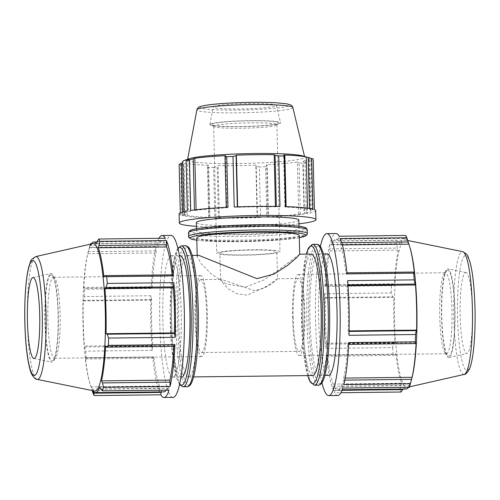 <?xml version="1.0" encoding="UTF-8"?>
<svg xmlns="http://www.w3.org/2000/svg" width="500" height="500" viewBox="0 0 500 500"><rect width="100%" height="100%" fill="white"/><g stroke="black" fill="none" stroke-linecap="round" stroke-linejoin="round"><path stroke-width="0.38" stroke-dasharray="2.5 1.88" d="M312.65 375.538A60.744 9.262 89.3 0 1 302.725 317.462A60.744 9.262 89.3 0 1 310.469 254.281A60.744 9.262 89.3 0 1 311.244 254.056M299.694 254.256L279.781 269.125L263.894 279.95L245.225 287.15L226.469 283.975L211.425 274.044L201.269 263.875L197.219 256.756L197.794 255.588L198.825 255.356M186.425 255.719A60.744 9.262 89.3 0 1 187.2 255.494A60.744 9.262 89.3 0 1 197.162 316.125A60.744 9.262 89.3 0 1 188.606 376.969A60.744 9.262 89.3 0 1 178.681 318.894A60.744 9.262 89.3 0 1 186.425 255.719M181.394 377.056A60.744 9.262 89.3 0 1 171.469 318.981A60.744 9.262 89.3 0 1 179.213 255.8A60.744 9.262 89.3 0 1 179.988 255.575M172.569 274.831L172.269 276.131A75.325 11.481 -90.7 0 0 172.125 274.837M165.312 238.244L164.7 243.006A75.325 11.481 -90.7 0 0 162.162 241.2A75.325 11.481 -90.7 0 0 157.863 246.9L157.037 242.956A80.994 12.35 89.3 0 1 158.938 238.319M151.75 286.675L151.131 288.444A80.994 12.35 89.3 0 1 156.037 246.475L156.156 252.944A75.325 11.481 -90.7 0 0 152.1 287.606L151.75 286.675L84.144 287.456L83.713 288.4L152.1 287.606M152.406 346.181L152.194 350.381A80.994 12.35 89.3 0 1 150.863 295.744L151.637 300.125A75.325 11.481 -90.7 0 0 152.738 345.25L152.406 346.181L84.8 346.962L84.356 346.044L152.738 345.25M173.912 346.369A75.325 11.481 -90.7 0 0 173.962 345.431L174.312 346.362M166.3 390.119A75.325 11.481 -90.7 0 0 168.2 386.144L169.025 390.087M161.319 391.869L161.363 390.031A75.325 11.481 -90.7 0 0 163.9 391.838M159.294 388.312L159.606 392.481A80.994 12.35 89.3 0 1 152.812 357.175L153.494 358.206L153.794 356.906A75.325 11.481 -90.7 0 0 159.406 386.069L159.294 388.312L91.688 389.094L91.019 386.856L159.406 386.069M172.975 397.4A80.994 12.35 89.3 0 1 160.175 333.819A80.994 12.35 89.3 0 1 166.044 242.85A80.994 12.35 89.3 0 1 171.1 235.431M159.606 392.481L93.044 393.256M153.494 358.206L85.887 358.988L86.244 357.944L152.812 357.175M86.244 357.944A80.994 12.35 89.3 0 1 85.631 351.156L84.8 346.962M152.194 350.381L85.631 351.156M151.269 299.594L83.663 300.375L84.294 296.512L150.863 295.744M84.294 296.512A80.994 12.35 89.3 0 1 84.562 289.219L84.144 287.456M151.131 288.444L84.562 289.219M155.931 250.894L88.325 251.675L89.475 247.25L156.037 246.475M89.475 247.25A80.994 12.35 89.3 0 1 89.781 246.081A80.994 12.35 89.3 0 1 90.325 244.181M157.037 242.956L91.375 243.713M161.363 390.031L92.975 390.819M153.794 356.906L85.406 357.694A75.325 11.481 -90.7 0 0 89.963 383.663A75.325 11.481 -90.7 0 0 91.019 386.856M85.887 358.988L85.406 357.694M168.2 386.144L99.812 386.931M151.637 300.125L83.25 300.912A75.325 11.481 -90.7 0 0 84.356 346.044M83.663 300.375L83.25 300.912M173.962 345.431L105.575 346.225M156.156 252.944L87.769 253.738A75.325 11.481 -90.7 0 0 83.713 288.4M88.325 251.675L87.769 253.738M164.756 240.637L97.15 241.419M164.7 243.006L96.312 243.8M172.269 276.131L103.881 276.925M170.556 255.9A60.744 9.262 89.3 0 1 171.331 255.675A60.744 9.262 89.3 0 1 181.294 316.306A60.744 9.262 89.3 0 1 172.738 377.156A60.744 9.262 89.3 0 1 162.812 319.081A60.744 9.262 89.3 0 1 170.556 255.9M100.756 389.169L168.363 388.387M92.156 390.544L91.688 389.094M157.863 246.9L89.475 247.688L90.087 245.431L157.694 244.65M90.469 243.725L90.087 245.431M94.631 391.05A73.775 11.25 89.3 0 1 89.556 382.3A73.775 11.25 89.3 0 1 82.9 317.444A73.775 11.25 89.3 0 1 88.056 252.456A73.775 11.25 89.3 0 1 92.35 243.819A73.775 11.25 89.3 0 1 92.925 243.594M91.194 243.988A75.325 11.481 -90.7 0 0 89.475 247.688M50.55 275.044A42.925 6.544 -90.7 0 0 45.156 323A42.925 6.544 -90.7 0 0 53.1 360.206A42.925 6.544 -90.7 0 0 58.144 317.731A42.925 6.544 -90.7 0 0 52.119 275.387A42.925 6.544 -90.7 0 0 50.55 275.044M53.012 277.438A40.494 6.175 89.3 0 1 53.531 277.288A40.494 6.175 89.3 0 1 54.488 277.762A40.494 6.175 89.3 0 1 60.113 314.306A40.494 6.175 89.3 0 1 55.412 357.775A40.494 6.175 89.3 0 1 54.469 358.275A40.494 6.175 89.3 0 1 47.85 319.556A40.494 6.175 89.3 0 1 53.012 277.438M50.519 273.6A44.375 6.763 89.3 0 1 50.862 273.463A44.375 6.763 89.3 0 1 58.319 315.138A44.375 6.763 89.3 0 1 52.675 362.013A44.375 6.763 89.3 0 1 51.887 362.156A44.375 6.763 89.3 0 1 44.85 319.025A44.375 6.763 89.3 0 1 50.519 273.6M317.681 254.2A60.744 9.262 89.3 0 1 318.456 253.975A60.744 9.262 89.3 0 1 328.419 314.606A60.744 9.262 89.3 0 1 319.862 375.45A60.744 9.262 89.3 0 1 309.938 317.375A60.744 9.262 89.3 0 1 317.681 254.2M340.238 238.544L340.438 244.963A75.325 11.481 89.3 0 1 346.056 274.125L346.35 272.819L347.038 273.85M347.65 280.644L347.106 285.775A75.325 11.481 89.3 0 1 348.212 330.906L348.988 335.288M348.719 342.581L348.1 344.356L347.75 343.425A75.325 11.481 89.3 0 1 343.694 378.081L343.806 384.55M342.812 388.075L341.981 384.131A75.325 11.481 89.3 0 1 337.688 389.825A75.325 11.481 89.3 0 1 335.144 388.019L334.531 392.788L340.913 392.713M337.756 395.494A80.994 12.35 89.3 0 1 334.531 392.788M331.481 242.644L399.087 241.863L397.388 240.175L330.819 240.944L331.65 244.887A75.325 11.481 89.3 0 1 335.944 239.194A75.325 11.481 89.3 0 1 338.488 241L339.1 236.231M330.819 240.944A80.994 12.35 89.3 0 1 335.881 233.525M327.281 356.2L326.594 355.169L393.162 354.394L394.888 355.412L327.281 356.2L327.581 354.894L395.962 354.106L394.888 355.412M333.075 386.3L400.681 385.519L399.963 389.706L333.394 390.475L333.194 384.056A75.325 11.481 89.3 0 1 327.581 354.894M333.394 390.475A80.994 12.35 89.3 0 1 326.594 355.169M325.531 284.662L393.137 283.881L391.481 285.669L324.919 286.438L325.531 284.662L325.887 285.594A75.325 11.481 89.3 0 1 329.938 250.938L329.825 244.469L396.394 243.7L397.325 248.1L329.719 248.881M324.919 286.438A80.994 12.35 89.3 0 1 329.825 244.469M326.194 344.169L393.8 343.387L392.55 347.606L325.981 348.375L326.525 343.244A75.325 11.481 89.3 0 1 325.425 298.113L324.644 293.731L391.213 292.962L392.663 296.8L325.056 297.581M325.981 348.375A80.994 12.35 89.3 0 1 324.644 293.731M326.525 343.244L394.913 342.45A75.325 11.481 89.3 0 1 393.806 297.319L392.663 296.8M393.8 343.387L394.913 342.45M325.425 298.113L393.806 297.319M325.887 285.594L394.275 284.806A75.325 11.481 89.3 0 1 398.325 250.144L397.325 248.1M393.137 283.881L394.275 284.806M333.194 384.056L401.581 383.263A75.325 11.481 89.3 0 1 395.962 354.106M400.681 385.519L401.581 383.263M329.938 250.938L398.325 250.144M342.15 386.375L409.756 385.594L409.375 387.306M331.65 244.887L400.037 244.1A75.325 11.481 89.3 0 1 403.369 238.681A75.325 11.481 89.3 0 1 404.331 238.4A75.325 11.481 89.3 0 1 406.875 240.206L406.144 237.844L338.537 238.625M399.087 241.863L400.037 244.1M341.981 384.131L410.369 383.338A75.325 11.481 89.3 0 1 408.475 387.319M409.756 385.594L410.369 383.338M338.488 241L406.875 240.206M405.669 235.463L406.144 237.844M348.1 344.356L348.631 344.35M347.75 343.425L416.131 342.631M340.556 242.719L341.719 242.706M340.438 244.963L342.35 244.938M347.438 284.85L347.969 284.844M346.056 274.125L414.438 273.331M347.106 285.775L348.038 285.769M321.931 382.844A80.994 12.35 89.3 0 1 320.356 246.537M328.512 375.35A60.744 9.262 89.3 0 1 318.587 317.275A60.744 9.262 89.3 0 1 326.331 254.1A60.744 9.262 89.3 0 1 327.113 253.875M349.081 331.431L348.581 331.438M348.212 330.906L349.094 330.894M344.794 380.125L343.913 380.131M343.694 378.081L345.188 378.069M342.019 390.312L335.094 390.394M335.144 388.019L403.531 387.231L402.887 389.075M346.931 272.812L346.35 272.819M411.794 378.575A73.775 11.25 89.3 0 1 406.925 387.438A73.775 11.25 89.3 0 1 394.525 318.156A73.775 11.25 89.3 0 1 403.906 240.219A73.775 11.25 89.3 0 1 405.219 239.981A73.775 11.25 89.3 0 1 410.288 248.725M406.075 389.038A75.325 11.481 89.3 0 1 403.531 387.231M401.1 392.013A80.994 12.35 89.3 0 1 399.963 389.706M393.162 354.394A80.994 12.35 89.3 0 1 392.55 347.606M391.213 292.962A80.994 12.35 89.3 0 1 391.481 285.669M396.394 243.7A80.994 12.35 89.3 0 1 397.388 240.175M444.862 272.906A40.494 6.175 -90.7 0 0 444.431 273.25A40.494 6.175 -90.7 0 0 439.675 313.319A40.494 6.175 -90.7 0 0 445.363 353.269A40.494 6.175 -90.7 0 0 446.319 353.744A40.494 6.175 -90.7 0 0 451.962 309.769A40.494 6.175 -90.7 0 0 445.381 272.756A40.494 6.175 -90.7 0 0 444.862 272.906M447.206 270.456A42.925 6.544 89.3 0 1 454.806 314.662A42.925 6.544 89.3 0 1 447.731 355.644A42.925 6.544 89.3 0 1 441.706 313.294A42.925 6.544 89.3 0 1 446.75 270.825A42.925 6.544 89.3 0 1 447.206 270.456M447.169 269.012A44.375 6.763 89.3 0 1 447.956 268.869A44.375 6.763 89.3 0 1 455 312A44.375 6.763 89.3 0 1 449.331 357.425A44.375 6.763 89.3 0 1 448.988 357.562A44.375 6.763 89.3 0 1 441.525 315.894A44.375 6.763 89.3 0 1 447.169 269.012M465.294 272.669A40.494 6.175 89.3 0 1 466.012 272.538A40.494 6.175 89.3 0 1 472.438 311.9A40.494 6.175 89.3 0 1 467.269 353.356A40.494 6.175 89.3 0 1 466.95 353.481A40.494 6.175 89.3 0 1 460.144 315.45A40.494 6.175 89.3 0 1 465.294 272.669M306.256 213.238L307.45 213.512L306.219 162.95L304.994 161.794L306.256 213.238L304.413 213.206L303.144 161.1L304.994 161.794M314.438 209.537L310.181 209.925A63.55 5.281 -1.4 0 1 310.938 210.706A63.55 5.281 -1.4 0 1 304.413 213.206M315.719 210.588A68.338 5.681 -1.4 0 1 307.45 213.512M285.494 206.619L286.119 206.919L284.913 207.087A63.55 5.281 -1.4 0 1 307.538 209.094L312.894 209.056M268.556 216.912L266.831 217.237L265.594 166.675L267.294 165.463L268.556 216.912L267.894 216.762L266.619 164.656L267.294 165.463M300.338 214.194L299.075 162.75L302.875 163.487L304.106 214.05L298.681 214.137A63.55 5.281 -1.4 0 1 267.894 216.762M304.106 214.05A68.338 5.681 -1.4 0 1 266.831 217.237M234.237 207.006L237.662 207.275A63.55 5.281 -1.4 0 1 275.438 206.838L279.975 206.475M257.45 217.406L256.194 165.963L259.325 166.956L260.562 217.519L257.137 217.244A63.55 5.281 -1.4 0 1 219.369 217.681L214.825 218.044L213.594 167.481A68.338 5.681 -1.4 0 1 208.069 167.338L209.306 217.9L208.681 217.6L209.894 217.438A63.55 5.281 -1.4 0 1 187.262 215.425L181.906 215.469L180.669 164.906A68.338 5.681 -1.4 0 1 179.131 164.419M260.562 217.519A68.338 5.681 -1.4 0 1 214.825 218.044M190.694 210.469L196.119 210.387A63.55 5.281 -1.4 0 1 226.906 207.756L226.25 207.613L227.969 207.281M209.306 217.9A68.338 5.681 -1.4 0 1 181.906 215.469M180.312 212.819L180.362 214.981L184.619 214.594A63.55 5.281 -1.4 0 1 183.869 213.812A63.55 5.281 -1.4 0 1 190.387 211.312L187.35 211.006M180.362 214.981A68.338 5.681 -1.4 0 1 179.081 213.931M182.594 214.669L182.525 212.056M184.619 214.594L183.344 162.481A63.55 5.281 -1.4 0 1 182.594 161.7M182.619 162.75L183.344 162.481M187.288 159.838L188.544 211.281M190.387 211.312L189.112 159.2M208.681 217.6L207.425 166.156L208.069 167.338M194.469 210.325L194.456 209.956M196.119 210.387L196.106 209.75M209.894 217.438L208.619 165.325A63.55 5.281 -1.4 0 1 185.987 163.312L184.062 164.081L185.319 215.525M207.425 166.156L208.619 165.325M226.906 207.756L225.637 155.644M237.662 207.275L237.65 206.875M257.137 217.244L255.863 165.138A63.55 5.281 -1.4 0 1 218.094 165.575L217.206 166.412L218.463 217.856M256.194 165.963L255.863 165.138M275.438 206.838L275.425 206.4M298.681 214.137L297.406 162.025A63.55 5.281 -1.4 0 1 266.619 164.656M299.075 162.75L297.406 162.025M284.913 207.087L283.637 154.975M307.538 209.094L307.512 208.1M309.462 208.381L309.481 208.994M298.95 223.844A68.338 5.681 -1.4 0 1 196.475 226.344M298.856 220.087A51.25 4.263 -1.4 0 1 247.725 225.594A51.25 4.263 -1.4 0 1 196.388 222.587M297.712 274.606A40.494 6.175 89.3 0 1 298.231 274.456A40.494 6.175 89.3 0 1 304.812 311.475A40.494 6.175 89.3 0 1 299.169 355.444A40.494 6.175 89.3 0 1 292.55 316.725A40.494 6.175 89.3 0 1 297.712 274.606M293.194 318.081A36.444 5.556 89.3 0 1 297.812 278.644A36.444 5.556 89.3 0 1 298.275 278.506A36.444 5.556 89.3 0 1 304.256 314.887A36.444 5.556 89.3 0 1 299.119 351.394A36.444 5.556 89.3 0 1 293.194 318.081M299.237 235.431A51.25 4.263 -1.4 0 1 248.1 240.944A51.25 4.263 -1.4 0 1 196.762 237.938M200.162 275.738A40.494 6.175 89.3 0 1 200.681 275.587A40.494 6.175 89.3 0 1 207.262 312.6A40.494 6.175 89.3 0 1 201.619 356.569A40.494 6.175 89.3 0 1 195 317.856A40.494 6.175 89.3 0 1 200.162 275.738M200.263 279.769A36.444 5.556 -90.7 0 0 195.619 317.675A36.444 5.556 -90.7 0 0 201.569 352.525A36.444 5.556 -90.7 0 0 206.706 316.012A36.444 5.556 -90.7 0 0 200.731 279.637A36.444 5.556 -90.7 0 0 200.263 279.769M277.175 278.881C279.381 276.819 268.981 289.438 253.669 290.406L221.525 279.394L220.9 279.531L220.575 280.163L228.369 288.925L236.806 293.744L247.213 295.163L266.594 286.375L277.506 278.769L276.85 251.781A28.475 2.369 -1.4 0 1 276.525 252.15A28.475 2.369 -1.4 0 1 246.256 254.887A28.475 2.369 -1.4 0 1 219.919 253.175A28.475 2.369 -1.4 0 1 220.244 252.8A28.475 2.369 -1.4 0 1 250.512 250.062A28.475 2.369 -1.4 0 1 276.85 251.781M197.175 230.294A51.25 4.263 -1.4 0 1 251.656 225.369A51.25 4.263 -1.4 0 1 299.062 228.456A51.25 4.263 -1.4 0 1 247.931 233.969A51.25 4.263 -1.4 0 1 196.588 230.963A51.25 4.263 -1.4 0 1 197.175 230.294M302.694 155.919A58.619 4.875 -1.4 0 1 304.675 157.031A58.619 4.875 -1.4 0 1 246.206 163.425A58.619 4.875 -1.4 0 1 187.494 159.9A58.619 4.875 -1.4 0 1 188.156 159.225A58.619 4.875 -1.4 0 1 189.419 158.688M213.544 106.594A31.637 2.631 -1.4 0 1 246.894 103.556A31.637 2.631 -1.4 0 1 276.431 105.412A31.637 2.631 -1.4 0 1 276.075 105.869A31.637 2.631 -1.4 0 1 242.169 108.919A31.637 2.631 -1.4 0 1 213.188 106.956A31.637 2.631 -1.4 0 1 213.544 106.594M214.019 125.925A31.637 2.631 178.6 0 0 213.656 126.337A31.637 2.631 178.6 0 0 213.769 126.55A31.637 2.631 178.6 0 0 244.237 128.219A31.637 2.631 178.6 0 0 276.55 125.2A31.637 2.631 178.6 0 0 276.806 125.013A31.637 2.631 178.6 0 0 276.913 124.787A31.637 2.631 178.6 0 0 247.644 122.881A31.637 2.631 178.6 0 0 214.019 125.925M212.094 124.056A33.537 2.788 -1.4 0 1 249.131 120.806A33.537 2.788 -1.4 0 1 278.65 123.088A33.537 2.788 -1.4 0 1 245.306 126.456A33.537 2.788 -1.4 0 1 211.831 124.719A33.537 2.788 -1.4 0 1 212.094 124.056M210.294 124.075A35.356 2.938 -1.4 0 1 247.562 120.681A35.356 2.938 -1.4 0 1 280.575 122.756A35.356 2.938 -1.4 0 1 280.175 123.269A35.356 2.938 -1.4 0 1 242.281 126.675A35.356 2.938 -1.4 0 1 209.894 124.481A35.356 2.938 -1.4 0 1 210.294 124.075M217.119 252.838A31.637 2.631 -1.4 0 1 250.744 249.8A31.637 2.631 -1.4 0 1 280.012 251.706A31.637 2.631 -1.4 0 1 279.65 252.119A31.637 2.631 -1.4 0 1 246.019 255.156A31.637 2.631 -1.4 0 1 216.756 253.25A31.637 2.631 -1.4 0 1 217.119 252.838M312.206 209.85L310.95 158.406L313.2 158.975M265.594 166.675A68.338 5.681 -1.4 0 1 259.325 166.956M306.219 162.95A68.338 5.681 -1.4 0 1 302.875 163.487M180.669 164.906L184.062 164.081M310.181 209.925L308.913 157.819A63.55 5.281 -1.4 0 1 309.662 158.6A63.55 5.281 -1.4 0 1 303.144 161.1M310.95 158.406L308.913 157.819M187.262 215.425L185.987 163.312M213.594 167.481L217.206 166.412M219.369 217.681L218.094 165.575M181.475 245.837A70.462 10.744 -90.7 0 0 180.575 246.1A70.462 10.744 -90.7 0 0 171.594 319.387A70.462 10.744 -90.7 0 0 183.106 386.756M179.587 384.056A68.844 10.494 89.3 0 1 170.194 316.438A68.844 10.494 89.3 0 1 178.025 248.619M187.119 386.706A70.462 10.744 89.3 0 1 175.6 319.337A70.462 10.744 89.3 0 1 184.587 246.05A70.462 10.744 89.3 0 1 185.487 245.794M186.225 247.65A68.844 10.494 -90.7 0 0 177.512 322.144A68.844 10.494 -90.7 0 0 189.575 384.819A68.844 10.494 -90.7 0 0 198.294 310.319A68.844 10.494 -90.7 0 0 186.225 247.65M37.138 379.375A61.425 9.363 89.3 0 1 27.394 319.669A61.425 9.363 89.3 0 1 35.244 256.788A61.425 9.363 89.3 0 1 35.719 256.594M317.481 246.131A68.844 10.494 -90.7 0 0 308.769 320.625A68.844 10.494 -90.7 0 0 320.831 383.3A68.844 10.494 -90.7 0 0 329.55 308.8A68.844 10.494 -90.7 0 0 317.481 246.131M318.375 385.188A70.462 10.744 89.3 0 1 306.856 317.819A70.462 10.744 89.3 0 1 315.844 244.531A70.462 10.744 89.3 0 1 316.744 244.275M312.731 244.319A70.462 10.744 -90.7 0 0 311.831 244.581A70.462 10.744 -90.7 0 0 302.85 317.869A70.462 10.744 -90.7 0 0 314.363 385.238M307.712 375.594A68.844 10.494 89.3 0 1 301.45 314.919A68.844 10.494 89.3 0 1 306.306 254.112M464.881 255.763A57.462 8.762 -90.7 0 0 457.606 317.944A57.462 8.762 -90.7 0 0 467.681 370.262A57.462 8.762 -90.7 0 0 474.956 308.075A57.462 8.762 -90.7 0 0 464.881 255.763M464.125 374.431A61.425 9.363 89.3 0 1 453.806 316.75A61.425 9.363 89.3 0 1 461.613 251.856A61.425 9.363 89.3 0 1 462.706 251.656M190.675 230.369A57.831 4.806 178.6 0 0 239.1 234.675A57.831 4.806 178.6 0 0 305.45 228.7M307.3 229.869A59.45 4.944 -1.4 0 1 238.894 236.425A59.45 4.944 -1.4 0 1 188.431 232.775M188.525 236.525A59.45 4.944 178.6 0 0 238.981 240.175A59.45 4.944 178.6 0 0 307.394 233.619M299.288 237.656A57.831 4.806 -1.4 0 1 239.269 241.65A57.831 4.806 -1.4 0 1 196.812 240.162M200.444 106.744A44.894 3.731 178.6 0 0 238.031 110.087A44.894 3.731 178.6 0 0 289.175 105.719A44.894 3.731 178.6 0 0 251.588 102.375A44.894 3.731 178.6 0 0 200.444 106.744M292.838 107.487A47.987 3.987 -1.4 0 1 237.625 112.85A47.987 3.987 -1.4 0 1 196.9 109.831M188.606 376.969L193.625 376.912M187.2 255.494L192.219 255.431M179.494 384.494L176.637 378.013L171.606 346.863L170.15 309.281L173.875 260.444L177.019 249.762L177.919 248.181M89.556 382.3L89.963 383.663M88.056 252.456L89.781 246.081M53.1 360.206L55.412 357.775M52.119 275.387L54.488 277.762M96.962 241.956L162.162 241.2M172.738 377.156L180.906 377.062M171.331 255.675L179.5 255.581M32.9 277.55L50.862 273.463M33.831 358.488L51.887 362.156M307.625 375.594L302.863 345.344L301.406 307.762L305.131 258.925L306.225 254.112M335.944 239.194L404.331 238.4M444.431 273.25L446.75 270.825M445.363 353.269L447.731 355.644M337.688 389.825L342.225 389.775M407.694 240.481L405.219 239.981M409.519 386.844L406.925 387.438M319.862 375.45L324.881 375.394M318.456 253.975L323.475 253.919M466.012 272.538L447.956 268.869M448.988 357.562L466.95 353.481M183.869 213.812L183.812 211.725M298.231 274.456L445.381 272.756M299.169 355.444L446.319 353.744M197.219 256.756L197.188 255.375M200.681 275.587L53.531 277.288M54.469 358.275L201.619 356.569M201.569 352.525L299.119 351.394M200.731 279.637L221.525 279.394M277.475 278.75L298.275 278.506M196.812 240.188L201.056 240.65L239.25 241.656L282.038 239.756L299.288 237.688M187.606 159.306L187.494 159.9M304.538 156.444L304.675 157.031M213.769 126.55L211.831 124.719M276.806 125.013L278.65 123.088M213.656 126.337L216.756 253.25M276.913 124.787L280.012 251.706M310.938 210.706L309.662 158.6M276.431 105.412L280.575 122.756M209.894 124.481L213.188 106.956M220.575 280.163L219.919 253.175M299.062 228.456L299.006 226.206M196.588 230.963L196.537 228.706"/><path stroke-width="0.75" d="M299.694 254.194L311.244 254.056A60.744 9.262 89.3 0 1 321.206 314.688A60.744 9.262 89.3 0 1 312.65 375.538L193.625 376.912M192.219 255.431L198.825 255.356L256.869 278.631L274.031 274.094L287.369 265.525L296.262 257.987L299.694 254.256L299.237 235.431A51.25 4.263 -1.4 0 0 251.825 232.344A51.25 4.263 -1.4 0 0 197.35 237.269A51.25 4.263 -1.4 0 0 196.762 237.938L197.188 255.375M179.5 255.581L179.988 255.575A60.744 9.262 89.3 0 1 189.95 316.206A60.744 9.262 89.3 0 1 181.394 377.056L180.906 377.062M172.125 274.837A75.325 11.481 -90.7 0 0 166.656 246.975L166.456 240.556A80.994 12.35 89.3 0 1 173.25 275.863L172.569 274.831L104.963 275.613L106.688 276.631L173.25 275.863M175.2 337.3L174.425 332.919A75.325 11.481 -90.7 0 0 173.325 287.787L173.869 282.656A80.994 12.35 89.3 0 1 175.2 337.3L108.637 338.069A80.994 12.35 89.3 0 1 108.362 345.363L106.706 347.15L174.312 346.362L174.931 344.594A80.994 12.35 89.3 0 1 170.019 386.562L169.906 380.094A75.325 11.481 -90.7 0 0 173.912 346.369M158.938 238.319A80.994 12.35 89.3 0 1 162.094 235.531A80.994 12.35 89.3 0 1 165.312 238.244L98.75 239.013A80.994 12.35 89.3 0 1 99.887 241.325L99.162 245.512L166.769 244.731M170.131 382.144L102.525 382.925L103.456 387.331A80.994 12.35 89.3 0 1 102.463 390.856L169.025 390.087A80.994 12.35 89.3 0 1 163.969 397.506A80.994 12.35 89.3 0 1 160.75 394.794L161.319 391.869M161.306 392.4L93.7 393.181L92.975 390.819A75.325 11.481 -90.7 0 0 95.519 392.625L163.9 391.838A75.325 11.481 -90.7 0 0 166.3 390.119M162.094 235.531L171.1 235.431A80.994 12.35 89.3 0 1 184.262 309.462A80.994 12.35 89.3 0 1 172.975 397.4L163.969 397.506M166.456 240.556L99.887 241.325M106.688 276.631A80.994 12.35 89.3 0 1 107.3 283.425L106.05 287.644L173.656 286.863M173.869 282.656L107.3 283.425M174.931 344.594L108.362 345.363M103.456 387.331L170.019 386.562M93.7 393.181L94.181 395.562L160.75 394.794M94.181 395.562A80.994 12.35 89.3 0 1 93.044 393.256L92.156 390.544M90.325 244.181A80.994 12.35 89.3 0 1 90.469 243.725L90.369 244.175M91.375 243.713L90.469 243.725M95.519 392.625A75.325 11.481 -90.7 0 0 99.812 386.931L100.756 389.169L102.463 390.856M169.906 380.094L101.519 380.887A75.325 11.481 -90.7 0 0 105.575 346.225L106.706 347.15M102.525 382.925L101.519 380.887M174.794 333.444L107.188 334.225L108.637 338.069M91.194 243.988A75.325 11.481 -90.7 0 1 92.812 242.269A75.325 11.481 -90.7 0 1 93.775 241.994A75.325 11.481 -90.7 0 1 96.312 243.8L97.15 241.419L98.75 239.013M174.425 332.919L106.037 333.706A75.325 11.481 -90.7 0 0 104.938 288.575L106.05 287.644M107.188 334.225L106.037 333.706M173.325 287.787L104.938 288.575M104.963 275.613L103.881 276.925A75.325 11.481 -90.7 0 0 98.269 247.763L99.162 245.512M35.719 256.594L92.925 243.594A73.775 11.25 89.3 0 1 105.394 317.188A73.775 11.25 89.3 0 1 94.631 391.05L37.138 379.375A61.425 9.363 89.3 0 0 46.006 312.706A61.425 9.363 89.3 0 0 35.719 256.594C32.05 258.825 30.331 260.519 30.55 261.663L28.837 266.688C26.85 274.5 25.575 285.531 25 299.788C24.462 314.35 24.75 328.606 25.863 342.544C26.819 354.081 28.219 363.094 30.069 369.581C30.925 374.744 35.556 379.994 37.138 379.375M166.656 246.975L98.269 247.763M32.581 277.675A40.494 6.175 89.3 0 1 32.9 277.55A40.494 6.175 89.3 0 1 39.706 315.581A40.494 6.175 89.3 0 1 34.556 358.363A40.494 6.175 89.3 0 1 33.831 358.488A40.494 6.175 89.3 0 1 27.406 319.131A40.494 6.175 89.3 0 1 32.581 277.675M341.719 242.706L408.162 241.938L406.806 237.775L340.238 238.544A80.994 12.35 89.3 0 1 347.038 273.85L413.606 273.081L413.956 272.038L346.931 272.812M347.969 284.844L415.044 284.069L414.219 279.875L347.65 280.644A80.994 12.35 89.3 0 1 348.988 335.288L415.55 334.519L416.188 330.65L349.081 331.431M348.631 344.35L415.706 343.575L415.281 341.812L348.719 342.581A80.994 12.35 89.3 0 1 343.806 384.55L410.375 383.781L411.519 379.35L344.794 380.125M410.375 383.781A80.994 12.35 89.3 0 1 410.069 384.95A80.994 12.35 89.3 0 1 409.375 387.306L342.812 388.075A80.994 12.35 89.3 0 1 337.756 395.494L328.75 395.6A80.994 12.35 89.3 0 1 321.931 382.844M320.356 246.537A80.994 12.35 89.3 0 1 321.819 241.05A80.994 12.35 89.3 0 1 326.875 233.625L335.881 233.525A80.994 12.35 89.3 0 1 339.1 236.231L405.669 235.463A80.994 12.35 89.3 0 1 406.806 237.775M415.706 343.575L416.131 342.631A75.325 11.481 89.3 0 1 412.081 377.294L411.519 379.35M342.35 244.938L408.825 244.169A75.325 11.481 89.3 0 1 409.888 247.369A75.325 11.481 89.3 0 1 414.438 273.331L413.956 272.038M408.162 241.938L408.825 244.169M348.038 285.769L415.494 284.988A75.325 11.481 89.3 0 1 416.6 330.112L416.188 330.65M415.044 284.069L415.494 284.988M326.875 233.625A80.994 12.35 89.3 0 1 340.037 307.663A80.994 12.35 89.3 0 1 328.75 395.6M323.475 253.919L327.113 253.875A60.744 9.262 89.3 0 1 337.075 314.506A60.744 9.262 89.3 0 1 328.512 375.35L324.881 375.394M349.094 330.894L416.6 330.112M345.188 378.069L412.081 377.294M402.887 389.075L402.7 389.606L342.019 390.312M340.913 392.713L401.1 392.013L402.7 389.606M409.888 247.369L410.288 248.725A73.775 11.25 89.3 0 1 416.95 313.581A73.775 11.25 89.3 0 1 411.794 378.575L410.069 384.95M413.606 273.081A80.994 12.35 89.3 0 1 414.219 279.875M415.55 334.519A80.994 12.35 89.3 0 1 415.281 341.812M408.475 387.319A75.325 11.481 89.3 0 1 406.075 389.038L342.225 389.775M286.112 206.637L284.862 155.469L284.262 156.056L285.494 206.619A68.338 5.681 -1.4 0 1 312.894 209.056L311.663 158.494A68.338 5.681 -1.4 0 1 312.156 158.625A68.338 5.681 -1.4 0 1 313.2 158.975L314.438 209.537A68.338 5.681 -1.4 0 1 315.719 210.588L315.938 219.669A68.338 5.681 -1.4 0 1 315.156 220.556A68.338 5.681 -1.4 0 1 298.95 223.844M237.344 206.881L236.094 155.669L233 156.444L234.237 207.006A68.338 5.681 -1.4 0 1 279.975 206.475L278.738 155.912L275.081 155.219L276.331 206.412M194.456 209.956L193.206 158.875L189.456 159.906L190.694 210.469A68.338 5.681 -1.4 0 1 227.969 207.281L226.731 156.725L224.988 156.163L226.244 207.369M196.475 226.344A68.338 5.681 -1.4 0 1 179.306 223.006L179.081 213.931A68.338 5.681 -1.4 0 1 187.35 211.006L186.112 160.444L189.112 159.2A63.55 5.281 -1.4 0 0 184.688 160.294A63.55 5.281 -1.4 0 0 183.319 160.875A63.55 5.281 -1.4 0 0 182.594 161.7L183.812 211.725M182.525 212.056L181.331 163.225L179.131 164.419L180.312 212.819M181.331 163.225L182.619 162.75M196.106 209.75L194.844 158.275A63.55 5.281 -1.4 0 1 225.637 155.644L224.988 156.163M193.206 158.875L194.844 158.275M237.65 206.875L236.388 155.162A63.55 5.281 -1.4 0 1 274.163 154.725L275.081 155.219M236.094 155.669L236.388 155.162M275.425 206.4L274.163 154.725M284.862 155.469L283.637 154.975A63.55 5.281 -1.4 0 1 306.262 156.988L308.219 157.55L309.462 208.381M307.512 208.1L306.262 156.988M179.306 223.006A68.338 5.681 -1.4 0 1 187.569 220.087A68.338 5.681 -1.4 0 1 264.356 215.425A68.338 5.681 -1.4 0 1 315.938 219.669M196.537 228.706L196.388 222.587A51.25 4.263 -1.4 0 1 196.975 221.925A51.25 4.263 -1.4 0 1 251.45 216.994A51.25 4.263 -1.4 0 1 298.856 220.087L299.006 226.206M311.663 158.494L308.219 157.55M184.688 160.294L189.419 158.688A58.619 4.875 -1.4 0 1 245.969 153.681A58.619 4.875 -1.4 0 1 302.694 155.919L312.156 158.625M278.738 155.912A68.338 5.681 -1.4 0 1 284.262 156.056M226.731 156.725A68.338 5.681 -1.4 0 1 233 156.444M186.112 160.444A68.338 5.681 -1.4 0 1 189.456 159.906M183.106 386.756A70.462 10.744 -90.7 0 0 192.925 310.244A70.462 10.744 -90.7 0 0 181.475 245.837L185.487 245.794A70.462 10.744 89.3 0 1 196.938 310.2A70.462 10.744 89.3 0 1 187.119 386.706L182.669 386.731L179.494 384.494M178.025 248.619A68.844 10.494 89.3 0 1 179.013 247.731A68.844 10.494 89.3 0 1 191.081 310.406A68.844 10.494 89.3 0 1 179.587 384.056M32.169 260.769A57.462 8.762 -90.7 0 0 24.894 322.95A57.462 8.762 -90.7 0 0 34.969 375.262A57.462 8.762 -90.7 0 0 42.244 313.081A57.462 8.762 -90.7 0 0 32.169 260.769M328.194 308.681A70.462 10.744 89.3 0 1 318.375 385.188L318.812 385.156C320.575 384.694 321.9 383.425 322.788 381.344C324.55 377.681 326.012 371.712 327.163 363.438C329.219 348.088 330.019 329.869 329.569 308.781C328.856 283.894 326.737 265.306 323.206 253.019L321.287 248.088C320.344 245.987 318.975 244.725 317.175 244.3L316.744 244.275A70.462 10.744 89.3 0 1 328.194 308.681M318.375 385.188L314.363 385.238A70.462 10.744 -90.7 0 0 324.181 308.731A70.462 10.744 -90.7 0 0 312.731 244.319L316.744 244.275M306.306 254.112A68.844 10.494 89.3 0 1 310.269 246.213A68.844 10.494 89.3 0 1 322.337 308.888A68.844 10.494 89.3 0 1 318.387 372.212A68.844 10.494 89.3 0 1 307.712 375.594M464.125 374.431C465.469 374.619 467.188 372.925 469.3 369.363C470.925 365.65 472.212 360.112 473.15 352.75C474.756 339.95 475.375 325.044 475 308.025C474.288 286.413 472.562 270.931 469.825 261.588L467.994 256.606C468.188 255.45 466.425 253.8 462.706 251.656A61.425 9.363 89.3 0 1 472.381 307.775A61.425 9.363 89.3 0 1 464.125 374.431L409.519 386.844M188.431 232.775A59.45 4.944 -1.4 0 1 189.112 232A59.45 4.944 -1.4 0 1 252.306 226.287A59.45 4.944 -1.4 0 1 307.3 229.869L306.388 228.169L304.356 227.225C301.369 226.356 295.956 225.706 288.125 225.269C276.731 224.656 263.231 224.531 247.631 224.9C228.912 225.394 213.65 226.394 201.844 227.894C196.906 228.544 193.363 229.244 191.206 230L189.894 230.588L188.431 232.775L188.781 237.475L191.431 239.156L196.812 240.188M305.45 228.7A57.831 4.806 178.6 0 0 254.544 224.769A57.831 4.806 178.6 0 0 190.675 230.369M299.288 237.688L306.569 235.356L307.394 233.619A59.45 4.944 178.6 0 0 252.4 230.031A59.45 4.944 178.6 0 0 189.206 235.75A59.45 4.944 178.6 0 0 188.525 236.525M196.812 240.162A57.831 4.806 -1.4 0 1 190.844 237.344A57.831 4.806 -1.4 0 1 265.944 231.675A57.831 4.806 -1.4 0 1 299.288 237.656M292.838 107.487C292.375 106.269 291.706 105.438 290.837 105.006L286.8 103.812L276 102.769C267.1 102.3 256.619 102.206 244.556 102.494C229.981 102.881 218.075 103.663 208.85 104.844C200.525 106.031 199.531 106.831 199.037 107.1C197.987 107.662 197.275 108.575 196.9 109.831A47.987 3.987 -1.4 0 1 197.444 109.275A47.987 3.987 -1.4 0 1 248.031 104.669A47.987 3.987 -1.4 0 1 292.838 107.487L304.538 156.444M177.919 248.181L181.475 245.837M185.487 245.794L185.925 245.819C187.719 246.238 189.088 247.506 190.031 249.606L191.95 254.537C195.481 266.825 197.6 285.413 198.312 310.3C198.762 331.388 197.963 349.606 195.906 364.956C194.756 373.231 193.294 379.2 191.531 382.863C190.644 384.944 189.319 386.213 187.556 386.675L187.119 386.706M93.775 241.994L96.962 241.956M314.363 385.238L309.819 381.419L307.625 375.594M306.225 254.112L308.275 248.244L312.731 244.319M462.706 251.656L407.694 240.481M307.394 233.619L307.3 229.869M196.9 109.831L187.606 159.306"/></g></svg>
